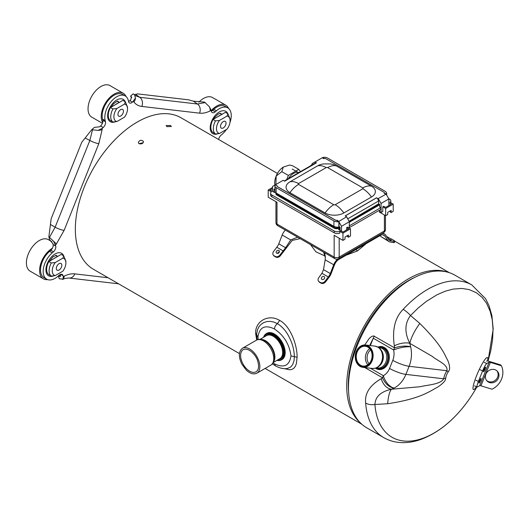<?xml version="1.0" encoding="UTF-8"?>
<svg xmlns="http://www.w3.org/2000/svg" width="528" height="528" viewBox="0 0 528 528"><rect width="100%" height="100%" fill="white"/><g stroke="black" fill="none" stroke-linecap="round" stroke-linejoin="round"><path stroke-width="0.79" d="M277.418 173.422L180.965 117.737A87.509 50.523 120 0 0 103.726 152.777A87.509 50.523 120 0 0 93.463 269.306L239.428 353.582M360.037 422.519A87.509 50.523 -60 0 1 346.718 385.928A87.509 50.523 -60 0 1 375.111 309.461A87.509 50.523 -60 0 1 446.945 271.986M256.694 340.045L255.631 333.34C255.037 321.446 268.297 313.487 279.655 320.404C290.631 326.027 297.416 345.754 297.092 357.278L296.353 363.746L295.35 366.307L293.819 368.293L291.997 369.389L289.826 369.798L284.13 368.603M274.996 185.024L275.583 184.688M275.887 184.51L276.17 176.048L281.813 171.646L288.347 175.415L298.802 169.376L300.419 171.673M289.502 165.046L292.268 165.607L289.502 165.046L283.259 167.112L281.813 171.646M286.73 179.573L288.347 175.415M298.815 172.597A11.55 6.666 120 0 0 288.334 178.649M292.268 165.607L298.802 169.376M381.407 233.884A8.441 4.871 -60 0 1 384.549 233.977A8.441 4.871 -60 0 1 385.499 234.861L388.905 239.712A7.55 4.363 120 0 0 389.756 240.497A7.55 4.363 120 0 0 390.892 240.841L394.086 241.369L393.571 242.576L390.403 242.055A8.884 5.128 -60 0 1 389.09 241.652A8.884 5.128 -60 0 1 388.093 240.722L384.681 235.871A7.108 4.105 120 0 0 383.882 235.132A7.108 4.105 120 0 0 380.332 235.481L338.87 259.42A7.108 4.105 120 0 0 334.514 264.838L331.109 273.623A8.884 5.128 -60 0 1 328.792 277.622L325.624 281.813L325.116 281.186L328.304 276.976A7.55 4.363 120 0 0 330.29 273.55L333.703 264.766A8.441 4.871 -60 0 1 337.999 258.911M325.116 281.186A3.551 2.838 140.6 0 1 320.489 282.526L319.229 281.807A3.551 2.838 140.6 0 1 318.602 281.272L319.11 281.893A3.551 2.838 -39.4 0 0 319.744 282.427L320.998 283.147A3.551 2.838 -39.4 0 0 325.624 281.813M300.161 238.643L292.202 240.412L280.394 255.697L279.88 255.077A3.551 2.838 140.6 0 1 275.26 256.417L273.999 255.691A3.551 2.838 140.6 0 1 273.365 255.156A3.551 2.838 140.6 0 1 273.603 251.447L276.791 247.236A7.55 4.363 -60 0 0 278.777 243.811L285.569 247.731L283.153 250.912L276.791 247.236M273.365 255.156L273.88 255.776A3.551 2.838 -39.4 0 0 274.507 256.311L275.768 257.037A3.551 2.838 -39.4 0 0 280.394 255.697M318.602 281.272A3.551 2.838 140.6 0 1 318.833 277.563L321.935 273.299L323.499 269.63L330.29 273.55M325.321 257.545L323.644 252.193M333.703 264.766L325.169 259.835L325.334 256.786L324.641 252.773M325.169 259.835L323.499 269.63M279.88 255.077L283.153 250.912M285.569 247.731L290.717 239.95L297.647 237.191M285.391 230.109A8.441 4.871 120 0 0 282.19 235.026L278.777 243.811M328.304 276.976L321.935 273.299M380.127 235.6L381.011 236.636L388.093 240.722M389.09 241.652L381.011 236.636M393.571 242.576A3.551 0.614 22.9 0 0 394.337 242.51L394.845 241.303A3.551 0.614 -157.1 0 0 393.683 240.266L392.429 239.547A3.551 0.614 -157.1 0 0 387.803 237.745L387.486 237.692M394.845 241.303A3.551 0.614 -157.1 0 1 394.086 241.369M388.892 239.686L390.892 240.841M226.037 123.176A3.901 2.251 120 0 0 225.225 121.387A3.901 2.251 120 0 0 222.222 122.437A3.901 2.251 120 0 0 220.519 126.357A3.901 2.251 120 0 0 221.324 128.146A3.901 2.251 120 0 0 224.334 127.096A3.901 2.251 120 0 0 226.037 123.176M61.822 265.254A3.901 2.251 120 0 0 61.017 263.472A3.901 2.251 120 0 0 58.014 264.515A3.901 2.251 120 0 0 56.311 268.442A3.901 2.251 120 0 0 57.116 270.224A3.901 2.251 120 0 0 60.119 269.181A3.901 2.251 120 0 0 61.822 265.254M123.46 111.23A3.901 2.251 120 0 0 122.648 109.441A3.901 2.251 120 0 0 119.645 110.484A3.901 2.251 120 0 0 117.942 114.411A3.901 2.251 120 0 0 118.754 116.2A3.901 2.251 120 0 0 121.757 115.15A3.901 2.251 120 0 0 123.46 111.23M230.096 120.833L230.096 119.018L227.905 113.758L225.423 112.325L213.035 119.48L215.51 120.905L219.47 120.437L227.086 116.041A9.636 5.564 -60 0 1 230.096 120.833A9.636 5.564 -60 0 1 227.086 129.096L219.47 133.492A9.643 5.564 -60 0 1 219.47 120.437M227.905 113.758L227.086 116.041M215.51 120.905A11.86 6.851 -60 0 0 213.319 128.7A11.86 6.851 -60 0 0 215.51 133.967L213.035 132.535A11.86 6.851 -60 0 1 213.035 119.48M211.22 110.642A18.209 10.514 -60 0 1 225.786 105.184L212.593 97.568A18.209 10.514 120 0 0 198.858 102.142M225.786 105.184A18.209 10.514 -60 0 1 228.611 108.464M134.369 94.651L137.702 93.892L188.569 99.818L193.354 101.178L204.541 102.109L209.411 106.755A7.108 4.382 63.6 0 1 210.197 110.906L211.167 110.425L211.405 111.388A4.442 2.567 120 0 0 212.23 112.596A4.442 2.567 120 0 0 215.213 111.83L216.434 110.774A16.883 9.748 -60 0 1 227.759 107.864L225.119 106.339A16.883 9.748 120 0 0 213.794 109.25L212.573 110.306A4.442 2.567 -60 0 1 211.332 111.091M218.156 116.477A8.131 4.693 -60 0 1 220.229 115.282M215.51 133.967L219.47 133.492M65.881 262.911L65.881 261.103L63.69 255.836L61.202 254.397L48.814 261.551L51.302 262.99L55.262 262.522L62.872 258.126A9.636 5.564 -60 0 1 65.881 262.911A9.636 5.564 -60 0 1 62.872 271.181L55.262 275.576A9.643 5.564 -60 0 1 55.262 262.522M53.922 275.768A12.995 7.504 120 0 1 46.504 273.247A12.995 7.504 120 0 1 51.876 256.502A12.995 7.504 120 0 1 63.703 255.842L62.872 258.126M51.302 262.99A11.86 6.851 -60 0 0 49.111 270.785A11.86 6.851 -60 0 0 51.302 276.045L48.814 274.606A11.86 6.851 -60 0 1 47.15 272.428A11.86 6.851 -60 0 1 48.814 261.551M51.889 241.679L48.385 239.653A18.209 10.514 120 0 0 34.353 244.53A18.209 10.514 120 0 0 26.4 262.858A18.209 10.514 120 0 0 30.175 271.194L43.362 278.817A18.209 10.514 -60 0 1 39.593 270.475A18.209 10.514 -60 0 1 52.417 248.2A4.442 2.567 -60 0 1 50.8 250.279L49.586 251.335A16.883 9.748 120 0 0 40.966 266A16.883 9.748 120 0 0 44.029 277.662L46.669 279.18A16.883 9.748 -60 0 1 43.606 267.524A16.883 9.748 -60 0 1 52.219 252.859L53.44 251.803A4.442 2.567 120 0 0 55.73 246.088L53.737 241.454L48.86 236.808L49.533 239.547L52.853 243.599L53.09 244.563A4.442 2.567 -60 0 1 52.417 248.2M47.612 279.616A18.209 10.514 -60 0 1 43.362 278.817M53.948 258.562A8.131 4.693 -60 0 1 56.021 257.367M51.302 276.045L55.262 275.576M127.519 108.887L127.519 107.072L125.327 101.805L122.846 100.379L110.458 107.527L112.939 108.959L116.893 108.491L124.509 104.095A9.636 5.564 -60 0 1 127.519 108.887A9.636 5.564 -60 0 1 124.509 117.15L116.893 121.546A9.643 5.564 -60 0 1 116.893 108.491M125.327 101.805L124.509 104.095M112.939 108.959A11.86 6.851 -60 0 0 110.741 116.754A11.86 6.851 -60 0 0 112.939 122.014L110.458 120.589A11.86 6.851 -60 0 1 110.458 107.527M48.86 236.808L51.176 218.691L81.734 142.316L91.707 129.723L98.168 130.403A7.108 3.808 3.3 0 0 102.155 129.492L102.221 128.33L103.178 127.505A4.442 2.567 120 0 0 105.468 121.79L105.164 120.556A16.883 9.748 -60 0 1 110.867 101.93A16.883 9.748 -60 0 1 125.182 95.918L122.542 94.393A16.883 9.748 120 0 0 108.227 100.406A16.883 9.748 120 0 0 102.524 119.031L102.828 120.265A4.442 2.567 -60 0 1 102.709 122.516A18.209 10.514 -60 0 1 101.224 116.444A18.209 10.514 -60 0 1 109.177 98.116A18.209 10.514 -60 0 1 123.209 93.238L110.015 85.622A18.209 10.514 120 0 0 95.984 90.499A18.209 10.514 120 0 0 88.037 108.827A18.209 10.514 120 0 0 91.806 117.17L102.439 123.301M123.209 93.238A18.209 10.514 -60 0 1 126.034 96.518M115.579 104.531A8.131 4.693 -60 0 1 117.652 103.336M112.939 122.014L116.893 121.546M226.4 129.492A16.883 9.748 -60 0 1 222.209 134.185L220.988 135.241A4.442 2.567 120 0 0 218.651 139.498M58.912 275.484L58.535 276.032L59.209 278.771L63.03 279.14A7.108 4.382 -116.4 0 0 64.231 276.144L63.261 276.626L63.023 275.662A4.442 2.567 120 0 0 62.198 274.448A4.442 2.567 120 0 0 59.215 275.213L57.994 276.269A16.883 9.748 -60 0 1 46.669 279.18M125.182 95.918A16.883 9.748 -60 0 1 128.324 100.511L128.627 101.746A4.442 2.567 120 0 0 129.452 102.953A4.442 2.567 120 0 0 132.436 102.188L135.458 98.142L134.647 94.941L133.228 93.806L130.515 96.149L131.413 96.868L130.753 99.838L129.796 100.663A4.442 2.567 -60 0 1 128.555 101.449M227.759 107.864A16.883 9.748 -60 0 1 229.918 122.701M131.756 97.64L130.515 96.149M130.528 96.208L131.644 97.264M205.22 102.544L197.498 104.016L139.742 97.291L135.465 95.687M211.167 110.425L209.411 106.755M58.535 276.032L60.304 276.467L60.456 274.435M91.707 129.723L94.42 127.38L99.587 126.806L100.538 125.981A4.442 2.567 -60 0 0 102.709 122.516M60.694 275.504L59.209 276.177A3.379 2.079 63.6 0 0 60.456 276.355M108.088 277.754L74.837 273.88A7.108 5.63 96.6 0 1 68.99 278.038C66 278.164 63.855 278.652 62.575 279.503L63.03 279.14L63.261 276.626M102.221 128.33L98.168 130.403M92.426 130.066L89.839 140.468L85.312 138.085M50.681 224.624L55.136 227.192A7.108 1.406 21.8 0 0 64.112 230.393L98.815 143.669A7.108 1.406 -158.2 0 1 89.839 140.468L55.136 227.192L49.54 237.244M348.533 390.324A84.401 48.728 -60 0 1 348.289 384.661M408.283 280.751A84.401 48.728 -60 0 1 413.305 278.124M139.055 143.675C141.61 144.289 143.088 143.576 143.491 141.524C141.22 139.59 139.484 139.979 138.29 142.699L139.055 143.675L143.187 142.745M263.584 337.3A15.147 8.745 60 0 1 266.277 333.643A15.147 8.745 60 0 1 273.847 334.389A15.147 8.745 60 0 1 284.559 352.942A15.147 8.745 60 0 1 281.424 359.878A15.147 8.745 60 0 1 276.91 360.38M266.277 333.643L266.904 333.28A15.147 8.745 60 0 1 278.573 337.339A15.147 8.745 60 0 1 285.186 352.579A15.147 8.745 60 0 1 282.051 359.515L281.424 359.878M263.762 337.194A14.705 8.488 60 0 1 273.537 334.937A14.705 8.488 60 0 1 283.774 350.77A14.705 8.488 60 0 1 277.094 360.274M166.881 126.628L171.343 126.509L170.551 125.486L166.096 125.565L166.881 126.628M366.161 243.665L357.337 250.991L346.196 255.189M325.202 256.093L315.955 251.849L310.484 244.603M348.605 391.928A85.285 49.243 -60 0 1 348.289 385.024A85.285 49.243 -60 0 1 408.599 280.566A85.285 49.243 -60 0 1 414.731 277.385M258.166 339.517L257.961 336.864C259.519 327.103 265.023 324.476 274.474 328.977C283.932 335.386 289.436 344.375 290.994 355.931C289.436 365.693 283.932 368.32 274.474 363.818L273.075 362.934M274.474 363.818L275.398 365.851C280.051 368.346 284.123 369.191 287.608 368.386L290.466 367.178L292.591 364.775L293.951 361.119L294.38 356.677L297.092 357.278M256.72 333.511L257.506 329.683L258.944 326.759L260.938 324.449L263.65 322.621L266.97 321.539L270.277 321.367L273.775 322.034L277.431 323.651C282.473 326.792 286.46 331.432 289.397 337.557C292.486 343.655 294.149 350.024 294.38 356.677L290.994 355.931M256.753 333.109L256.667 334.91L255.631 333.34M349.015 221.285L378.635 203.821L379.658 204.409L379.658 206.95L380.833 207.629L380.833 209.444L349.298 227.647M379.658 210.124L379.658 211.669L381.084 212.487L382.78 211.51L382.78 206.798L383.724 206.25L385.671 207.379L391.321 204.112L388.872 202.699M378.635 203.821L378.635 199.181L381.084 203.419L388.872 198.924L388.872 205.524M381.084 203.419L381.084 212.487M388.872 198.924L386.423 194.68L386.681 193.809A6.244 3.604 0 0 0 386.687 193.651A6.244 3.604 0 0 0 385.262 191.36L327.472 157.991A4.079 2.356 0 0 0 322.747 157.555A2.666 1.538 120 0 0 322.265 157.76L312.107 163.601L312.107 164.927M339.055 222.031L341.504 226.274L349.298 221.773L346.658 216.77L338.171 221.813L339.055 222.031L339.055 226.67L340.078 227.264L340.078 230.38M347.503 235.574L347.503 236.663L348.447 237.204L350.486 236.029L350.486 228.776L347.602 227.106L346.658 227.647L346.658 229.898M349.298 221.773L349.298 228.083M341.504 226.274L341.504 231.205M273.959 192.205L273.959 189.083L274.943 189.658M314.932 161.964L316.444 162.835L284.651 181.19L283.147 180.319L272.527 186.45L272.527 191.38M338.554 221.595L336.56 220.44L337.379 220.288A1.782 1.03 0 0 1 335.412 220.07L277.616 186.701A1.782 1.03 0 0 1 277.101 185.975A1.782 1.03 0 0 1 277.114 185.83L275.359 184.82M346.658 216.77L345.147 215.899L376.563 197.762L378.635 199.181M386.681 193.809L378.068 198.634M386.047 194.027L384.16 193.281L384.298 192.878L384.16 193.281A1.782 1.03 180 0 0 384.305 192.872A1.782 1.03 180 0 0 383.783 192.139L325.987 158.776A1.782 1.03 0 0 0 323.776 158.638L322.265 157.76M322.747 157.483L324.377 158.492M337.379 220.288L338.653 221.357M289.931 181.843L317.572 165.884A13.24 7.643 180 0 1 323.433 163.918L330.436 163.918A13.24 7.643 180 0 1 336.29 165.884L371.474 186.193A13.24 7.643 180 0 1 371.474 197.003L343.834 212.962A13.24 7.643 180 0 1 325.109 212.962L289.931 192.647A13.24 7.643 180 0 1 289.931 181.843A20.658 11.926 -120 0 1 298.564 183.566L326.212 167.607A20.658 11.926 -120 0 0 317.572 165.884M347.035 217.859L347.035 217.424M339.372 226.855L338.87 227.139L338.87 222.136M345.213 215.932L376.563 197.835A2.666 1.538 60 0 1 378.444 201.102L378.444 199.287M386.298 194.027L384.305 192.925M386.608 195.01L386.608 194.575M338.87 227.139A6.244 3.604 180 0 1 333.934 226.367L276.137 192.997A4.079 2.356 180 0 1 274.943 191.334L274.943 185.968A4.079 2.356 0 0 0 276.137 187.631L333.934 220.994A6.244 3.604 0 0 0 338.171 221.813M284.295 180.985L315.513 162.961A2.666 1.538 60 0 1 316.358 162.888M336.56 220.44A1.775 1.023 180 0 1 335.412 220.143L277.616 186.773A1.775 1.023 180 0 1 277.094 186.047A1.775 1.023 180 0 1 277.101 186.028M274.943 185.968A4.079 2.356 0 0 1 275.385 184.906L277.101 185.896M333.934 226.367L333.934 220.994M349.298 225.839L380.833 207.629M388.681 198.601L389.499 199.069A4.442 2.567 180 0 1 390.806 200.884A4.442 2.567 180 0 1 390.067 202.297L393.208 204.112L385.671 208.461L382.78 206.798M312.107 164.617L310.913 165.304M275.167 192.106L274.474 192.502L270.079 189.968L272.527 188.549M268.198 189.968L268.198 197.221L276.989 202.297L276.989 224.057L334.158 257.063A3.551 2.053 0 0 0 339.181 257.063A3.551 2.053 60 0 1 338.448 258.694A3.551 3.551 0 0 1 334.891 258.694A3.551 2.053 -60 0 1 334.158 257.063L334.158 235.303L342.949 240.379L342.949 233.125L339.808 231.31A4.442 2.567 180 0 1 334.217 230.987L271.9 195.01A4.442 2.567 180 0 1 270.6 193.195A4.442 2.567 180 0 1 271.339 191.783L268.198 189.968L272.527 187.466M342.949 233.125L350.486 228.776M340.078 228.617L338.554 229.502L342.949 232.036L348.605 228.776L346.658 227.647M340.078 227.641L339.273 228.103A3.689 2.132 0 0 1 334.059 228.103L276.896 195.096A3.689 2.132 0 0 1 275.814 193.591L275.821 192.786M379.658 204.791L349.298 222.321M342.949 240.379L344.995 239.204L344.995 237.026L348.447 235.033L348.447 237.204M339.808 231.31L339.808 233.125A4.442 2.567 0 0 1 334.217 232.802L334.217 230.987M270.6 193.195L270.6 195.01A4.442 2.567 0 0 0 271.9 196.819L334.217 232.802M393.208 204.112L393.208 211.365L391.169 212.546L391.169 210.368L387.71 212.362L387.71 214.54L385.671 215.714L379.388 212.091L379.388 210.276M385.671 215.714L385.671 208.461M390.225 210.91L390.225 211.999L391.169 212.546M390.806 202.726A4.442 2.567 0 0 0 390.806 202.699L390.806 200.884M477.127 387.011A7.108 1.102 -66.4 0 0 477.385 386.965L479.721 385.664A2.046 0.403 -158.2 0 1 480.968 385.829L492.023 389.215A17.767 16.045 -43.1 0 0 501.402 365.765L490.354 362.38A2.046 0.403 21.8 0 0 489.106 362.215L486.77 363.515A7.108 1.102 -66.4 0 0 482.625 370.854L478.421 381.368A7.108 1.102 -66.4 0 0 477.127 387.011L474.553 385.882M486.532 361.086A4.884 0.964 -158.2 0 1 489.515 361.489L500.57 364.874L501.402 365.765M496.921 370.814A7.108 6.415 -43.1 0 1 496.637 378.886A7.108 6.415 -43.1 0 1 488.756 381.678A7.108 6.415 -43.1 0 1 486.598 380.497M489.588 382.569A7.108 6.415 136.9 0 0 497.666 379.5A7.108 6.415 136.9 0 0 497.363 371.243A7.108 6.415 136.9 0 0 494.769 369.633A7.108 6.415 136.9 0 0 486.691 372.702A7.108 6.415 136.9 0 0 486.994 380.965A7.108 6.415 136.9 0 0 489.588 382.569M357.126 352.103A9.979 7.907 -83.4 0 0 363.026 366.095A9.979 7.907 -83.4 0 0 371.738 358.71A9.979 7.907 -83.4 0 0 367.818 347.094A9.979 7.907 -83.4 0 0 365.336 346.262A9.979 7.907 -83.4 0 0 357.126 352.103M360.287 365.488A10.25 8.118 -83.4 0 0 371.27 360.34A10.25 8.118 -83.4 0 0 367.752 346.83A10.25 8.118 -83.4 0 0 356.776 351.978A10.25 8.118 -83.4 0 0 360.287 365.488M370.61 349.906A8.884 7.036 -83.4 0 0 367.851 353.707A8.884 7.036 -83.4 0 0 368.993 363.759M377.85 347.048L379.196 346.658A11.563 9.161 96.6 0 1 389.275 359.099A11.563 9.161 96.6 0 1 376.603 368.894A11.563 9.161 96.6 0 1 375.962 368.564M356.235 351.589A11.24 8.903 96.6 0 1 365.482 345.015A11.24 8.903 96.6 0 1 368.273 345.952A11.24 8.903 96.6 0 1 372.695 359.027A11.24 8.903 96.6 0 1 362.881 367.343A11.24 8.903 96.6 0 1 360.089 366.406A11.24 8.903 96.6 0 1 356.235 351.589M368.016 346.177A10.969 8.692 96.6 0 1 371.778 360.637A10.969 8.692 96.6 0 1 360.023 366.148A10.969 8.692 96.6 0 1 356.261 351.681A10.969 8.692 96.6 0 1 368.016 346.177M394.324 345.807A12.441 5.306 -15.5 0 1 409.814 343.345L410.672 346.823A12.441 4.429 172 0 0 394.594 347.86L394.324 345.807C392.033 329.736 394.977 317.585 403.154 309.362A88.13 50.879 -60 0 1 471.821 284.942L454.865 275.154A88.13 50.879 120 0 0 357.383 345.253A88.13 50.879 120 0 0 366.729 427.799L383.691 437.593A88.13 50.879 -60 0 1 365.653 403.075C364.591 393.499 369.758 385.374 381.157 378.708C383.288 384.985 386.72 388.496 391.446 389.248C389.545 391.519 388.285 396.35 387.677 403.735C421.423 398.686 430.195 390.852 437.402 387.288C443.124 383.506 445.889 380.45 445.698 378.134A9.992 5.768 -60 0 1 448.232 371.811A39.976 3.617 33.7 0 1 446.932 370.709L409.121 366.3A12.441 2.455 -158.2 0 1 392.786 360.347A14.216 11.26 96.6 0 0 393.617 349.958L373.283 338.217L370.333 345.583M392.786 360.347L389.552 368.432A12.441 2.455 21.8 0 0 405.887 374.385L409.121 366.3A26.651 21.113 96.6 0 0 410.672 346.823A12.441 3.102 167.1 0 0 393.617 349.958A12.441 7.181 -60 0 1 394.594 347.86L373.652 335.92L371.798 336.382L369.336 338.323L364.709 344.969M364.835 367.567L382.602 377.83L381.157 378.708M403.154 309.362A10.659 3.227 43 0 1 410.527 315.52L418.361 307.844L426.485 301.29L437.171 294.69L445.249 291.199L453.044 289.106L461.921 288.453L469.055 289.555L476.381 292.73L482.123 297.389L486.473 303.131L490.169 311.223L492.228 319.73L493.04 329.089L492.584 339.524L490.882 350.255L488.03 361.112L493.198 329.063L491.878 315.506L489.034 305.692L485.641 298.775L471.821 284.942M476.89 386.905A143.728 143.728 0 0 1 468.937 399.61A83.675 48.312 -60 0 1 468.626 400.059A83.675 48.312 -60 0 1 409.207 441.151A83.675 48.312 -60 0 1 374.92 404.501A10.659 6.646 175.7 0 1 365.653 403.075M409.814 343.345C404.402 332.673 404.639 323.393 410.527 315.52L419.806 323.446A39.976 15.853 -47 0 0 409.814 343.345L432.062 356.248C437.507 360.862 448.331 364.61 446.932 370.709A12.764 7.372 120 0 0 443.698 378.794C440.365 384.523 427.931 384.8 419.852 386.767L391.446 389.248L394.192 388.014A12.441 7.986 59.2 0 1 382.602 377.83A12.441 7.181 -60 0 1 383.315 375.698A12.441 6.699 62.7 0 0 394.192 388.014A26.651 21.113 96.6 0 0 405.887 374.385L443.698 378.794A39.976 18.421 8.5 0 1 445.698 378.134M448.232 371.811C450.199 369.778 450.054 365.99 447.79 360.459C444.286 354.196 442.207 345.682 419.806 323.446M487.555 361.033A17.457 2.699 113.6 0 0 484.869 359.621A17.457 2.699 113.6 0 0 476.573 375.705A17.457 2.699 113.6 0 0 476.322 376.332A17.457 2.699 113.6 0 0 476.48 386.727M391.446 389.248C380.82 391.598 375.316 396.68 374.92 404.501L387.677 403.735M369.679 345.503L373.283 338.217A12.441 7.181 120 0 1 374.26 336.118M298.617 172.715L292.228 169.026M320.998 283.147L320.489 282.526M319.229 281.807L319.744 282.427M281.701 253.968L281.701 252.674M384.681 235.871L382.84 234.808M290.717 239.95L282.19 235.026M278.857 250.47A1.775 1.419 -39.4 0 0 276.54 251.143A1.775 1.419 -39.4 0 0 276.745 253.262A1.775 1.419 -39.4 0 0 279.055 252.595A1.775 1.419 -39.4 0 0 278.857 250.47M273.999 255.691L274.507 256.311M275.768 257.037L275.26 256.417M277.86 252.476L278.282 251.922L277.86 252.476M321.974 279.378A1.775 1.419 -39.4 0 0 324.284 278.705A1.775 1.419 -39.4 0 0 324.086 276.586A1.775 1.419 -39.4 0 0 321.77 277.253A1.775 1.419 -39.4 0 0 321.974 279.378M390.944 239.554L391.142 240.108L390.944 239.554M64.231 276.144C68.033 274.27 71.564 273.517 74.837 273.88M55.493 245.124L56.318 244.048A7.108 1.307 -142.4 0 0 53.737 241.454M64.112 230.393L56.318 244.048M102.155 129.492L98.815 143.669M133.393 101.363L133.907 102.016A7.108 5.656 -38.2 0 0 135.458 98.142M135.716 94.466L139.742 97.291A7.108 5.63 96.6 0 1 141.841 106.438C138.58 106.042 135.934 104.57 133.907 102.016M141.841 106.438L199.591 113.164A7.108 5.63 -83.4 0 0 197.498 104.016L193.354 101.178M210.197 110.906C206.395 112.774 202.864 113.533 199.591 113.164M227.799 113.698A12.903 7.451 120 0 0 212.203 120.001A12.903 7.451 120 0 0 217.873 133.723M125.222 101.752A12.903 7.451 120 0 0 113.553 102.505A12.903 7.451 120 0 0 107.666 116.82A12.903 7.451 120 0 0 115.295 121.77M131.465 96.947A3.379 2.686 141.8 0 0 131.069 96.591L130.964 96.452M129.796 100.663L132.436 102.188M216.434 110.774L213.794 109.25M58.628 275.9L59.011 276.276M63.023 275.662L60.733 274.336M49.586 251.335L52.219 252.859M53.44 251.803L50.8 250.279M53.09 244.563L55.73 246.088M103.178 127.505L100.538 125.981M102.828 120.265L105.468 121.79M105.164 120.556L102.524 119.031M68.99 278.038L118.589 283.813M212.573 110.306L215.213 111.83M119.057 102.485A8.554 4.937 120 0 0 117.942 101.356L117.942 101.356C117.216 102.148 119.447 99.31 113.566 103.798L111.005 107.177M57.361 256.476A8.554 4.937 120 0 0 56.252 255.347L53.077 256.753L49.309 261.241M221.635 114.431A8.554 4.937 120 0 0 220.519 113.302L218.189 114.074L214.81 117.275L213.576 119.123M273.385 362.413L279.886 358.664A13.325 7.696 -120 0 0 282.645 352.48A13.325 7.696 -120 0 0 276.791 339.115A13.325 7.696 -120 0 0 266.561 335.584L260.06 339.332M261.122 339.431A13.325 7.696 60 0 1 274.897 357.034A13.325 7.696 60 0 1 274.897 357.106A13.325 7.696 60 0 1 273.827 361.449M274.507 357.555A13.688 7.9 60 0 1 274.507 357.621A13.688 7.9 60 0 1 274.487 358.235C274.223 361.568 272.969 363.884 270.745 365.185A14.408 8.316 -120 0 0 273.728 358.591A14.408 8.316 -120 0 0 267.439 344.098A14.408 8.316 -120 0 0 256.337 340.237C258.581 338.956 261.208 339.035 264.231 340.468A13.688 7.9 60 0 1 274.507 357.555M256.865 373.197C253.744 374.708 250.239 373.699 246.358 370.181L241.844 364.148C238.339 356.717 238.544 351.417 242.458 348.249A14.408 8.316 60 0 1 253.598 352.15A14.408 8.316 60 0 1 259.849 366.703A14.408 8.316 60 0 1 256.865 373.197L270.745 365.185M240.61 355.496A12.804 7.392 -120 0 0 240.61 355.562A12.804 7.392 -120 0 0 246.226 368.412A12.804 7.392 -120 0 0 256.067 371.811C258.68 370.049 259.235 366.518 257.743 361.218C256.278 355.133 248.49 347.015 243.263 349.635A12.804 7.392 -120 0 0 240.61 355.496M265.135 336.402A13.768 7.953 60 0 1 280.421 342.969A13.768 7.953 60 0 1 278.461 359.482M257.961 336.864L256.667 334.91L257.169 339.827M279.655 320.404L277.431 323.651C275.629 325.01 274.646 326.786 274.474 328.977M355.984 249.539L357.337 250.991M347.629 218.889L378.444 201.102M276.137 192.997L276.137 187.631M325.109 212.962A20.658 11.926 -60 0 1 333.749 204.712L298.564 184.397A20.658 11.926 120 0 0 289.931 192.647M298.564 184.397A1.023 0.594 180 0 1 298.564 183.566M343.834 212.962A20.658 11.926 -120 0 0 335.194 204.712A1.023 0.594 180 0 1 333.749 204.712M371.474 197.003A20.658 11.926 -120 0 0 362.835 188.753L335.194 204.712M326.212 167.607A1.023 0.594 180 0 1 327.657 167.607A20.658 11.926 -60 0 1 336.29 165.884M371.474 186.193A20.658 11.926 120 0 0 362.835 187.915A1.023 0.594 180 0 1 362.835 188.753M327.657 167.607L362.835 187.915M338.448 258.694L383.678 232.577A3.551 2.053 -120 0 0 384.41 230.954L384.41 214.995M339.181 238.207L339.181 257.063L384.41 230.954A3.551 2.053 0 0 0 385.453 229.502A3.551 3.551 0 0 1 383.678 232.577M271.9 195.01L271.9 196.819M275.946 222.611A3.551 2.053 0 0 0 276.989 224.057A3.551 2.053 120 0 0 277.728 225.687A3.551 3.551 0 0 1 275.946 222.611L275.946 201.696M277.18 193.598A0.891 0.515 120 0 0 276.896 194.37A3.689 2.132 180 0 1 275.814 192.865M334.059 228.103L334.059 227.377L276.896 194.37L276.896 195.096M339.187 226.954A0.891 0.515 60 0 1 339.273 227.377A3.689 2.132 180 0 1 334.059 227.377A0.891 0.515 -60 0 1 334.382 226.558M339.781 227.086L339.273 228.103M379.355 204.237L349.219 221.641M475.847 380.246L478.421 381.368M484.196 362.393L486.77 363.515M482.625 370.854L480.051 369.732M479.721 385.664L489.106 362.215M479.371 381.295A2.554 0.396 113.6 0 0 479.563 382.523A2.554 0.396 113.6 0 0 481.087 378.556A2.554 0.396 113.6 0 0 479.371 381.295M485.153 369.026A2.554 0.396 113.6 0 0 485.008 367.706A2.554 0.396 113.6 0 0 483.457 371.692A2.554 0.396 113.6 0 0 485.153 369.026M490.354 362.38L480.968 385.829M479.015 382.536L480.612 378.88M483.542 371.217L485.14 367.561M367.818 364.769A9.979 7.907 96.6 0 1 366.28 353.173A9.979 7.907 96.6 0 1 369.699 348.652M375.692 368.115A11.075 8.771 -83.4 0 0 387.42 362.564A11.075 8.771 -83.4 0 0 386.74 351.008A11.075 8.771 -83.4 0 0 378.127 347.206M378.437 347.398A10.738 8.507 96.6 0 1 387.862 358.934A10.738 8.507 96.6 0 1 376.035 368.003M376.352 367.884L377.467 368.009A10.217 8.092 -83.4 0 0 385.902 361.97A10.217 8.092 -83.4 0 0 379.837 347.714L378.721 347.589M381.13 350.071A10.217 8.092 96.6 0 1 382.477 361.568A10.217 8.092 96.6 0 1 379.269 366.016M381.553 361.865A11.24 8.903 -83.4 0 0 374.906 346.111C381.447 348.11 380.688 349.906 382.107 351.879L383.09 356.638C383.09 360.03 382.028 362.947 379.909 365.376L378.833 366.399C378.16 366.722 377.461 368.353 372.306 368.438A11.24 8.903 -83.4 0 0 381.553 361.865M389.552 368.432A14.216 11.26 96.6 0 1 383.315 375.698L370.346 368.214M265.135 368.425L361.819 424.241M275.009 185.17C273.808 182.734 275.524 172.135 283.259 167.112M384.549 233.977L382.899 233.026M388.978 239.29L390.588 239.969M221.668 114.451L219.773 113.355M57.46 256.535L55.519 255.413M119.09 102.505L117.196 101.409M134.647 94.941L135.485 95.7M242.458 348.249L256.337 340.237M386.635 236.478L389.908 238.366M394.852 241.223L449.328 272.672M275.398 365.851L272.395 363.838M256.753 333.142L256.661 335.049M386.687 193.651L386.687 195.142M334.891 258.694L277.728 225.687M385.453 215.596L385.453 229.502M478.995 382.49L480.566 378.899M485.093 367.574L483.523 371.171M376.603 368.894L375.388 368.207M362.881 367.343L372.306 368.438M365.482 345.015L374.906 346.111M468.626 400.059C454.568 419.74 438.497 432.92 420.4 439.606C414.341 441.712 408.355 442.721 402.442 442.642C395.663 442.523 389.413 440.84 383.691 437.593"/></g></svg>
